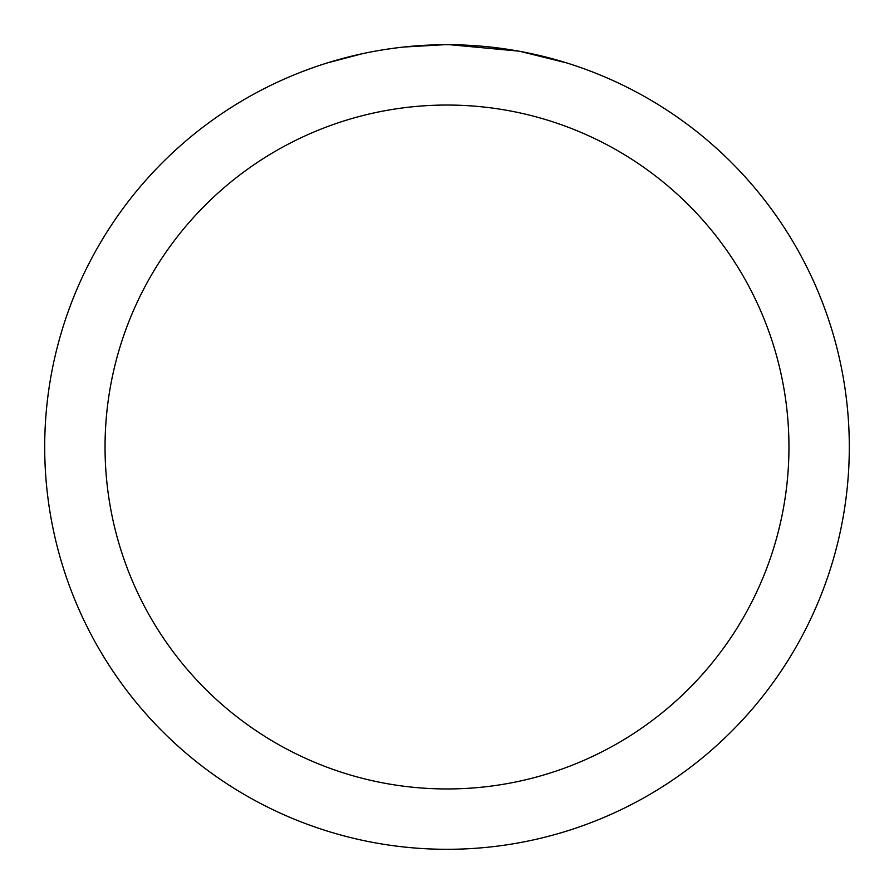 <?xml version="1.0" encoding="UTF-8"?>
<svg xmlns="http://www.w3.org/2000/svg" width="894" height="894" viewBox="0 0 894 894"><rect width="100%" height="100%" fill="white"/><g stroke="black" fill="none" stroke-linecap="round" stroke-linejoin="round"><path stroke-width="1.34" d="M447 105.045A341.955 341.955 0 0 1 788.955 447A341.955 341.955 0 0 1 447 788.955A341.955 341.955 0 0 1 105.045 447A341.955 341.955 0 0 1 447 105.045M447 44.7A402.3 402.3 0 0 1 849.3 447A402.3 402.3 0 0 1 447 849.3A402.3 402.3 0 0 1 44.7 447A402.3 402.3 0 0 1 447 44.7M520.364 51.45L566.517 62.871M518.464 51.103L449.85 44.711L460.689 44.935M496.539 47.762L498.237 47.974M401.629 47.27L396.724 47.851M327.495 62.871L362.551 53.662M385.493 49.427L396.724 47.863M417.509 45.784L423.912 45.37M444.162 44.711L403.529 47.058M386.856 49.226L388.488 48.98"/></g></svg>
